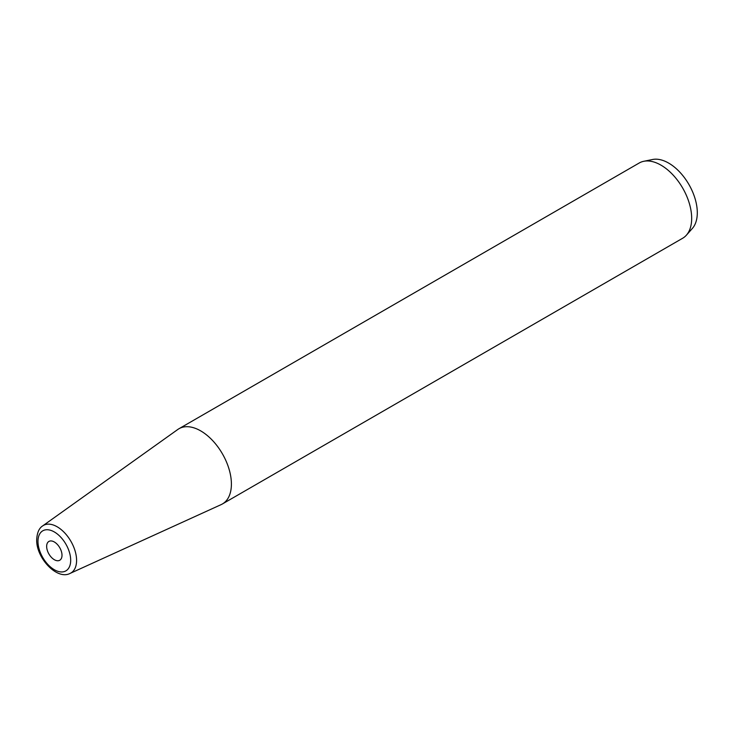 <?xml version="1.0" encoding="UTF-8"?>
<svg xmlns="http://www.w3.org/2000/svg" width="734" height="734" viewBox="0 0 734 734"><rect width="100%" height="100%" fill="white"/><g stroke="black" fill="none" stroke-linecap="round" stroke-linejoin="round"><path stroke-width="1.1" d="M178.968 428.729L639.241 162.985A43.434 25.075 60 0 1 643.755 161.297L652.581 159.498A40.526 23.396 60 0 1 682.079 174.701A40.526 23.396 60 0 1 697.3 212.722A40.526 23.396 60 0 1 692.382 228.421L686.4 235.174A43.434 25.075 60 0 1 682.684 238.229L222.402 503.964A43.434 25.075 60 0 1 221.163 504.607L70.106 573.401A27.461 15.854 60 0 0 76.584 560.418A27.461 15.854 60 0 0 64.087 532.26A27.461 15.854 60 0 0 42.682 525.902L177.793 429.482A43.434 25.075 -120 0 1 178.968 428.729A43.434 25.075 -120 0 1 212.438 440.363A43.434 25.075 -120 0 1 231.403 484.082A43.434 25.075 60 0 1 222.402 503.964M643.755 161.297A43.434 25.075 60 0 1 675.363 177.591A43.434 25.075 60 0 1 691.676 218.337A43.434 25.075 60 0 1 686.4 235.174M62.005 555.28A10.863 6.267 -120 0 0 57.27 544.353A10.863 6.267 -120 0 0 48.903 541.435A10.863 6.267 -120 0 0 46.655 546.408A10.863 6.267 -120 0 0 51.389 557.335A10.863 6.267 -120 0 0 59.757 560.244A10.863 6.267 -120 0 0 62.005 555.28M70.684 560.29A23.13 13.359 60 0 1 54.334 569.731A23.13 13.359 60 0 1 37.975 541.398A23.13 13.359 60 0 1 54.334 531.957A23.13 13.359 60 0 1 70.684 560.29M42.682 525.902C39.067 528.168 37.067 532.737 36.7 539.628C36.021 557.886 57.096 580.42 70.106 573.401"/></g></svg>
